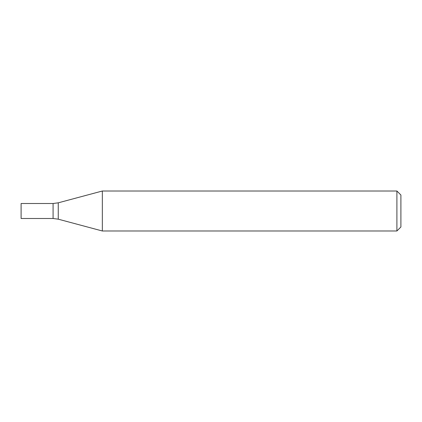 <?xml version="1.0" encoding="UTF-8"?>
<svg xmlns="http://www.w3.org/2000/svg" width="422" height="422" viewBox="0 0 422 422"><rect width="100%" height="100%" fill="white"/><g stroke="black" fill="none" stroke-linecap="round" stroke-linejoin="round"><path stroke-width="0.63" d="M396.902 230.987L396.902 191.013L102.34 191.013L102.34 230.987L396.902 230.987L400.9 226.994L400.9 195.006L396.902 191.013M58.257 219.176L58.257 202.824L53.082 203.504L53.082 218.496L21.1 218.496L21.1 203.504L53.082 203.504L53.082 218.496L58.257 219.176L102.34 230.987M58.257 202.824L102.34 191.013"/></g></svg>
